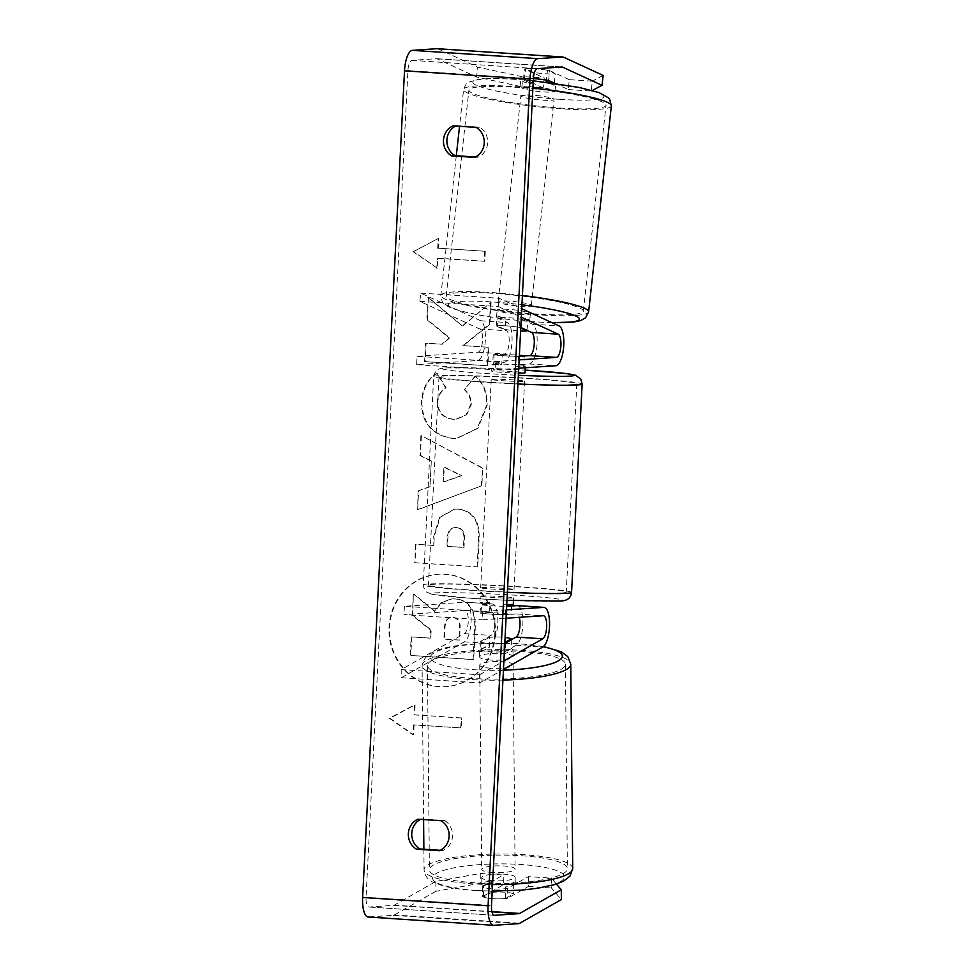 <?xml version="1.0" encoding="UTF-8"?>
<svg xmlns="http://www.w3.org/2000/svg" width="974" height="974" viewBox="0 0 974 974"><rect width="100%" height="100%" fill="white"/><g stroke="black" fill="none" stroke-linecap="round" stroke-linejoin="round"><path stroke-width="0.73" stroke-dasharray="4.87 3.65" d="M504.788 643.29A16.704 3.433 179.5 0 1 490.458 643.692A16.704 3.433 179.5 0 1 480.206 641.562L480.292 649.731L491.103 643.571A20.04 6.794 93.8 0 0 497.799 622.216A20.04 6.794 93.8 0 0 492.235 603.965A20.04 6.794 93.8 0 0 491.931 603.965L480.547 604.732A16.704 0.718 2.9 0 0 505.64 606.388L506.663 606.315M517.328 605.621A20.04 6.794 -86.2 0 1 522.88 623.871A20.04 6.794 -86.2 0 1 516.196 645.238L505.372 651.387A16.704 3.433 179.5 0 1 490.531 651.874A16.704 3.433 179.5 0 1 480.292 649.731M480.206 641.562L491.03 635.401A11.688 3.957 93.8 0 0 494.926 622.934A11.688 3.957 93.8 0 0 491.687 612.293L465.024 610.528A11.688 3.957 93.8 0 1 468.275 621.181A11.688 3.957 93.8 0 1 464.367 633.636L401.178 669.588L401.264 677.758L479.671 682.944L503.461 669.406M401.264 677.758L464.44 641.817A20.04 6.794 93.8 0 0 471.136 620.45A20.04 6.794 93.8 0 0 465.584 602.2A20.04 6.794 93.8 0 0 465.268 602.2L404.393 606.303L482.8 611.477L482.373 619.817L506.054 618.222M465.024 610.528A11.688 3.957 93.8 0 0 464.854 610.528L403.966 614.631L482.373 619.817M491.687 612.293A11.688 3.957 93.8 0 0 491.505 612.293L480.121 613.06A16.704 0.718 2.9 0 0 505.214 614.716L516.597 613.949A11.688 3.957 -86.2 0 1 516.78 613.949A11.688 3.957 -86.2 0 1 519.288 617.333M506.48 609.882L482.8 611.477M404.393 606.303L403.966 614.631M401.178 669.588L479.585 674.775L479.671 682.944M479.585 674.775L503.887 660.944M480.121 613.06L480.547 604.732M505.214 614.716L505.64 606.388M505.299 643.217L505.372 651.387M520.773 327.593A16.704 2.021 -173.7 0 0 506.553 325.852A16.704 2.021 -173.7 0 0 496.192 326.034L506.456 330.758A11.688 3.957 -86.2 0 1 509.098 343.055A11.688 3.957 -86.2 0 1 504.593 353.964L493.209 354.731A16.704 0.718 2.9 0 0 518.302 356.387L519.325 356.326M522.186 319.448A16.704 2.021 -173.7 0 0 507.466 317.609A16.704 2.021 -173.7 0 0 497.105 317.792L507.369 322.528A20.04 6.794 -86.2 0 1 511.898 343.579A20.04 6.794 -86.2 0 1 504.167 362.304L492.795 363.071A16.704 0.718 2.9 0 0 517.876 364.726L529.259 363.959A20.04 6.794 93.8 0 0 536.991 345.246A20.04 6.794 93.8 0 0 532.461 324.184L522.186 319.448L521.285 327.69M417.055 356.301L477.93 352.198A11.688 3.957 -86.2 0 0 482.447 341.29A11.688 3.957 -86.2 0 0 479.805 329.005L419.843 301.343L420.744 293.113L480.706 320.763A20.04 6.794 -86.2 0 1 485.235 341.825A20.04 6.794 -86.2 0 1 477.516 360.538L416.628 364.641L417.055 356.301L495.462 361.488L519.142 359.893M420.744 293.113L499.151 298.288L521.735 308.709M518.716 368.221L495.036 369.816L495.462 361.488M416.628 364.641L495.036 369.816M419.843 301.343L498.25 306.53L499.151 298.288M498.25 306.53L521.309 317.171M493.209 354.731L492.795 363.071M518.302 356.387L517.876 364.726M496.192 326.034L497.105 317.792M532.936 86.893A16.704 2.021 -173.7 0 0 521.796 87.575A16.704 2.021 -173.7 0 0 543.845 91.933A16.704 2.021 -173.7 0 0 554.997 91.252A16.704 2.021 -173.7 0 0 532.936 86.893M547.473 70.213A16.704 2.021 -173.7 0 0 534.933 68.764A16.704 2.021 -173.7 0 0 525.522 68.764L533.314 72.356A16.704 2.021 -173.7 0 0 545.854 73.805A16.704 2.021 -173.7 0 0 555.265 73.805L547.473 70.213L546.377 80.099M554.997 91.252L555.728 84.653A16.704 2.021 -173.7 0 1 553.999 85.347L554.218 83.265M554.243 83.107L555.265 73.805M555.728 84.653A16.704 2.021 -173.7 0 0 552.185 82.985M521.796 87.575L522.514 80.988A16.704 2.021 -173.7 0 1 524.243 80.294L525.522 68.764M522.514 80.988A16.704 2.021 -173.7 0 0 532.035 83.898L533.314 72.356M508.379 309.367A16.704 2.021 -173.7 0 0 497.227 310.061A16.704 2.021 -173.7 0 0 519.288 314.407A16.704 2.021 -173.7 0 0 530.428 313.725A16.704 2.021 -173.7 0 0 508.379 309.367M526.946 330.296L527.981 321.006A16.704 2.021 -173.7 0 0 529.71 320.312A16.704 2.021 -173.7 0 0 520.177 317.414L519.093 327.301A16.704 2.021 -173.7 0 0 506.553 325.852A16.704 2.021 -173.7 0 0 497.142 325.852L498.225 315.953A16.704 2.021 -173.7 0 0 496.497 316.647A16.704 2.021 -173.7 0 0 506.017 319.557L504.934 329.443A16.704 2.021 -173.7 0 0 517.462 330.88A16.704 2.021 -173.7 0 0 520.603 331.05M519.093 327.301L520.749 328.068M504.934 329.443L497.142 325.852M524.243 80.294L532.035 83.898M553.999 85.347L546.195 81.755M527.981 321.006L520.177 317.414M498.225 315.953L506.017 319.557M520.201 306.165A16.704 2.021 -173.7 0 0 531.341 305.483A16.704 2.021 -173.7 0 0 509.28 301.136A16.704 2.021 -173.7 0 0 498.14 301.818A16.704 2.021 -173.7 0 0 520.201 306.165M542.944 100.164A16.704 2.021 -173.7 0 0 554.084 99.482A16.704 2.021 -173.7 0 0 532.023 95.135A16.704 2.021 -173.7 0 0 520.883 95.817A16.704 2.021 -173.7 0 0 542.944 100.164M560.013 108.041A68.984 8.364 -173.7 0 0 606.047 105.229A68.984 8.364 -173.7 0 0 514.942 87.258A68.984 8.364 -173.7 0 0 468.92 90.083A68.984 8.364 -173.7 0 0 560.013 108.041M492.199 293.259A68.984 8.364 -173.7 0 0 446.177 296.084A68.984 8.364 -173.7 0 0 537.271 314.042A68.984 8.364 -173.7 0 0 583.304 311.217A68.984 8.364 -173.7 0 0 492.199 293.259M494.829 633.928A56.334 52.949 86.1 0 1 445.727 686.646A56.334 52.949 86.1 0 1 389.04 626.939A56.334 52.949 86.1 0 1 438.154 574.234A56.334 52.949 86.1 0 1 494.829 633.928M495.389 633.891A56.334 52.949 86.1 0 1 446.287 686.609A56.334 52.949 86.1 0 1 389.612 626.903A56.334 52.949 86.1 0 1 438.714 574.197A56.334 52.949 86.1 0 1 495.389 633.891M435.828 881.482L435.926 891.283L480.328 883.26L480.231 873.459L435.828 881.482L394.202 905.163A10.02 3.397 -86.2 0 1 393.606 905.345L368.963 907.013A10.02 3.397 -86.2 0 1 368.805 907.013A10.02 3.397 -86.2 0 1 366.054 897.237L407.923 70.591A10.02 3.397 -86.2 0 1 411.844 60.364L436.498 58.696A10.02 3.397 -86.2 0 1 436.644 58.696A10.02 3.397 -86.2 0 1 437.082 58.817L476.578 77.031L520.104 86.369L543.127 87.891L544.222 78.005L521.2 76.483L477.674 67.145L476.578 77.031M462.845 325.876L491.091 302.415L489.983 324.318L463.368 345.587L488.814 347.268L487.889 365.749L425.163 361.598L426.101 343.128L442.318 344.199L449.732 337.905L427.282 319.606L428.414 297.411L462.273 325.913L491.091 302.415M431.299 460.933L429.984 486.757L418.613 490.713L417.651 509.792L481.862 485.734L482.763 468.031L421.401 435.682L420.415 455.369L431.299 460.933L429.984 486.757M440.358 850.314L442.939 850.485A16.704 15.694 -93.9 0 0 452.545 836.069A16.704 15.694 -93.9 0 0 444.448 820.485L421.377 818.951A16.704 15.694 -93.9 0 0 420.537 819.353M455.649 126.036A16.704 15.694 86.1 0 1 456.502 125.634L479.573 127.168A16.704 15.694 86.1 0 1 487.657 142.752A16.704 15.694 86.1 0 1 478.051 157.167L475.482 156.997M438.775 238.18L413.573 251.56L437.253 268.179L437.764 258.183L484.808 261.288L485.308 251.292L438.263 248.175L438.775 238.18L413.573 251.56M414.12 724.839L413.609 734.834L389.929 718.215L415.131 704.835L414.632 714.831L461.664 717.948L461.165 727.943L413.548 724.875L461.165 727.943M458.511 509.11L454.992 509.098L440.163 517.279L434.294 536.272L433.832 545.416L415.91 544.235L414.973 562.704L477.698 566.856L479.147 538.281C479.634 520.591 472.755 510.863 458.511 509.11L454.432 509.134L439.591 517.316L433.722 536.309L433.832 545.416M437.521 373.2C428.438 378.216 423.215 387.749 421.864 401.787C422.253 422.862 432.48 435.037 452.557 438.312L457.098 438.324L477.869 428.377L487.134 405.33C487.304 392.011 483.421 382.295 475.482 376.183L464.659 389.417C469.164 393.301 471.367 398.317 471.27 404.478L466.668 414.863L456.368 419.283L453.701 419.27C443.45 417.956 438.13 412.294 437.752 402.262C438.337 395.785 441.125 390.939 446.129 387.725L436.949 373.237C427.866 378.253 422.655 387.786 421.292 401.824C421.681 422.899 431.908 435.074 451.997 438.349L456.538 438.361L477.297 428.414L486.574 405.379C486.732 392.059 482.848 382.344 474.922 376.22L475.482 376.183M479.573 127.168L476.164 127.399M444.448 820.485L441.039 820.717M435.926 891.283L394.3 914.963A20.04 6.794 -86.2 0 1 393.094 915.353L368.452 917.009L493.903 925.3M437.314 48.7A20.04 6.794 -86.2 0 1 438.178 48.919L477.674 67.145M554.742 83.338L568.219 89.547L569.315 79.661L592.326 81.183L591.242 91.069L592.289 90.509M603.125 75.436L592.326 81.183M569.315 79.661L549.665 70.603A16.704 2.021 -173.7 0 0 524.572 68.947L544.222 78.005M568.219 89.547L591.242 91.069M520.104 86.369L521.2 76.483M543.127 87.891L523.488 78.833A16.704 2.021 6.3 0 1 533.387 78.626M480.231 873.459L503.254 874.981L482.556 886.754A16.704 3.433 -0.5 0 0 492.795 888.897A16.704 3.433 -0.5 0 0 507.649 888.41L528.346 876.637L551.369 878.158L551.454 887.971L561.365 899.574M556.398 884.051L551.369 878.158M528.346 876.637L528.444 886.45L507.746 898.223A16.704 3.433 179.5 0 1 492.893 898.698A16.704 3.433 179.5 0 1 482.654 896.567L503.351 884.782L503.254 874.981M482.556 886.754L482.654 896.567M528.444 886.45L551.454 887.971M480.328 883.26L503.351 884.782M507.649 888.41L507.746 898.223M421.377 818.951L417.956 819.183M442.939 850.485L439.517 850.716M548.569 80.489L549.665 70.603M523.488 78.833L524.572 68.947M456.502 125.634L453.08 125.865M478.051 157.167L474.642 157.398M413.353 593.982L412.27 615.361L430.618 630.081L430.216 638.189L411.174 636.935L410.237 655.441L473.096 659.605L474.691 628.011C475.081 617.881 473.181 610.479 468.969 605.804C465.596 601.628 460.812 599.339 454.639 598.913L451.327 598.9L441.161 602.65L434.453 611.368L413.353 593.982L412.83 615.324L431.19 630.032L430.776 638.153L411.746 636.886L410.809 655.405L473.656 659.556L475.263 627.974C475.653 617.845 473.741 610.442 469.541 605.755C466.169 601.591 461.384 599.302 455.199 598.876L451.899 598.864L441.733 602.602L435.025 611.331L413.913 593.945M413 251.596L437.253 268.179M436.681 268.215L437.764 258.183M437.192 258.22L484.808 261.288M438.263 248.175L485.308 251.292M484.735 251.329L484.236 261.324M437.691 248.212L438.203 238.216M460.592 727.98L461.664 717.948M413.548 724.875L413.049 734.871L389.357 718.252L414.559 704.872L414.632 714.831M414.06 714.867L461.104 717.984M429.424 486.793L418.613 490.713M418.053 490.75L417.651 509.792M417.079 509.828L481.862 485.734M481.29 485.77L482.763 468.031M482.191 468.068L421.401 435.682M420.841 435.719L420.415 455.369M419.843 455.406L430.727 460.97M443.158 482.008L443.901 467.155L461.25 475.702L443.158 482.008L444.473 467.118L461.822 475.665L443.718 481.972M433.26 545.452L415.91 544.235M415.338 544.271L414.973 562.704M414.4 562.741L477.698 566.856M477.126 566.892L478.575 538.318C479.062 520.627 472.183 510.9 457.938 509.146M456.197 527.567C461.615 528.152 464.184 531.889 463.892 538.78L463.454 547.449L446.883 546.353L447.322 537.587C447.918 530.806 450.816 527.458 456.015 527.555L456.757 527.531C462.187 528.115 464.756 531.853 464.464 538.744L464.026 547.412L447.443 546.317L447.894 537.551C448.49 530.757 451.388 527.421 456.587 527.518L456.757 527.531M454.87 527.555L456.587 527.518L454.87 527.555M490.519 302.451L489.411 324.354L462.808 345.624L488.254 347.316L487.317 365.786L424.591 361.646L425.528 343.165L441.746 344.236L449.16 337.941L426.722 319.642L428.414 297.411M427.842 297.447L462.273 325.913M474.922 376.22L464.659 389.417M464.087 389.454C468.591 393.338 470.795 398.354 470.698 404.514L466.096 414.9L455.795 419.319L453.129 419.319C442.878 418.004 437.557 412.331 437.18 402.299C437.764 395.821 440.565 390.976 445.568 387.762L446.129 387.725M445.568 387.762L436.949 373.237M458.949 640.088L443.864 639.09L444.485 626.879C444.996 620.426 447.65 617.285 452.435 617.443L453.19 617.419C458.121 617.979 460.434 621.485 460.13 627.926L459.521 640.052L444.424 639.054L445.045 626.842C445.568 620.389 448.223 617.248 453.007 617.406L452.618 617.455C457.561 618.015 459.874 621.522 459.558 627.962L459.521 640.052M492.722 880.715A16.704 3.433 179.5 0 1 481.777 877.611A16.704 3.433 179.5 0 1 504.228 874.177A16.704 3.433 179.5 0 1 515.173 877.294A16.704 3.433 179.5 0 1 492.722 880.715M491.773 892.367A16.704 3.433 179.5 0 1 504.398 892.16A16.704 3.433 179.5 0 1 513.724 893.815L505.518 898.491A16.704 3.433 179.5 0 1 492.893 898.698A16.704 3.433 179.5 0 1 483.567 897.042L491.773 892.367L491.663 880.922A16.704 3.433 179.5 0 0 481.838 884.149A16.704 3.433 179.5 0 0 483.457 885.597L483.567 897.042M505.518 898.491L505.409 887.046A16.704 3.433 179.5 0 0 515.234 883.832A16.704 3.433 179.5 0 0 513.615 882.371L513.724 893.815M490.604 660.043A16.704 3.433 179.5 0 1 479.658 656.926A16.704 3.433 179.5 0 1 502.109 653.493A16.704 3.433 179.5 0 1 513.067 656.61A16.704 3.433 179.5 0 1 490.604 660.043M511.301 639.808L511.374 648.623A16.704 3.433 179.5 0 1 512.994 650.072A16.704 3.433 179.5 0 1 503.168 653.298L503.071 643.485A16.704 3.433 179.5 0 1 490.458 643.692A16.704 3.433 179.5 0 1 481.119 642.036L481.217 651.837A16.704 3.433 179.5 0 1 479.598 650.389A16.704 3.433 179.5 0 1 489.423 647.174L489.338 637.361A16.704 3.433 179.5 0 1 501.951 637.154A16.704 3.433 179.5 0 1 505.08 637.434M489.338 637.361L481.119 642.036M503.071 643.485L504.824 642.487M483.457 885.597L491.663 880.922M513.615 882.371L505.409 887.046M511.374 648.623L503.168 653.298M481.217 651.837L489.423 647.174M490.689 668.213A16.704 3.433 179.5 0 1 479.732 665.108A16.704 3.433 179.5 0 1 502.182 661.675A16.704 3.433 179.5 0 1 513.14 664.779A16.704 3.433 179.5 0 1 490.689 668.213M492.649 872.546A16.704 3.433 179.5 0 1 481.692 869.441A16.704 3.433 179.5 0 1 504.142 866.008A16.704 3.433 179.5 0 1 515.1 869.112A16.704 3.433 179.5 0 1 492.649 872.546M522.137 855.769A68.984 14.16 179.5 0 1 567.379 868.613A68.984 14.16 179.5 0 1 474.642 882.785A68.984 14.16 179.5 0 1 429.412 869.94A68.984 14.16 179.5 0 1 522.137 855.769M520.189 651.436A68.984 14.16 179.5 0 1 565.419 664.28A68.984 14.16 179.5 0 1 472.694 678.452A68.984 14.16 179.5 0 1 427.452 665.607A68.984 14.16 179.5 0 1 520.189 651.436M518.472 373.079A16.704 0.718 -177.1 0 1 500.928 372.263A16.704 0.718 -177.1 0 1 491.651 371.155A16.704 0.718 -177.1 0 1 492.649 370.96A16.704 0.718 -177.1 0 1 511.228 371.447A16.704 0.718 -177.1 0 1 525.01 372.847M524.207 355.997L523.708 365.786A16.704 0.718 -177.1 0 1 525.351 366.175A16.704 0.718 -177.1 0 1 524.353 366.37A16.704 0.718 -177.1 0 1 515.575 366.334L516.086 356.326A16.704 0.718 -177.1 0 1 494.135 354.877L502.255 354.329L501.756 364.337A16.704 0.718 -177.1 0 0 492.99 364.3A16.704 0.718 -177.1 0 0 491.98 364.483L491.651 371.155M502.255 354.329A16.704 0.718 -177.1 0 1 519.373 355.279M519.337 356.107L516.086 356.326M491.98 364.483A16.704 0.718 -177.1 0 0 493.623 364.885L494.135 354.877M481.253 595.954A16.704 0.718 -177.1 0 1 499.832 596.441A16.704 0.718 -177.1 0 1 513.615 597.841A16.704 0.718 -177.1 0 1 512.616 598.024A16.704 0.718 -177.1 0 1 494.025 597.549A16.704 0.718 -177.1 0 1 480.243 596.149A16.704 0.718 -177.1 0 1 481.253 595.954M511.606 604.732L511.63 604.111A16.704 0.718 -177.1 0 1 513.274 604.501M511.533 605.986L511.131 614.107L502.998 614.655A16.704 0.718 -177.1 0 1 481.046 613.206L489.167 612.658A16.704 0.718 -177.1 0 1 511.131 614.107M489.167 612.658L489.678 602.663A16.704 0.718 -177.1 0 0 480.913 602.626A16.704 0.718 -177.1 0 0 479.914 602.809A16.704 0.718 -177.1 0 0 481.558 603.21L481.046 613.206M502.998 614.655L503.509 604.659A16.704 0.718 -177.1 0 0 506.736 604.744M481.558 603.21L489.678 602.663M511.63 604.111L503.509 604.659M523.708 365.786L515.575 366.334M493.623 364.885L501.756 364.337M492.223 379.3A16.704 0.718 -177.1 0 1 510.814 379.775A16.704 0.718 -177.1 0 1 524.584 381.175A16.704 0.718 -177.1 0 1 523.586 381.37A16.704 0.718 -177.1 0 1 504.995 380.883A16.704 0.718 -177.1 0 1 491.225 379.483A16.704 0.718 -177.1 0 1 492.223 379.3M481.667 587.626A16.704 0.718 -177.1 0 1 500.259 588.101A16.704 0.718 -177.1 0 1 514.029 589.501A16.704 0.718 -177.1 0 1 513.03 589.696A16.704 0.718 -177.1 0 1 494.451 589.221A16.704 0.718 -177.1 0 1 480.669 587.809A16.704 0.718 -177.1 0 1 481.667 587.626M562.12 592.935A68.984 2.946 -177.1 0 1 485.344 590.95A68.984 2.946 -177.1 0 1 428.463 585.167A68.984 2.946 -177.1 0 1 432.59 584.376A68.984 2.946 -177.1 0 1 509.353 586.36A68.984 2.946 -177.1 0 1 566.247 592.155A68.984 2.946 -177.1 0 1 562.12 592.935M572.663 384.608A68.984 2.946 -177.1 0 1 495.9 382.624A68.984 2.946 -177.1 0 1 439.006 376.841A68.984 2.946 -177.1 0 1 443.146 376.049A68.984 2.946 -177.1 0 1 519.909 378.034A68.984 2.946 -177.1 0 1 576.803 383.817A68.984 2.946 -177.1 0 1 572.663 384.608M516.196 645.238L542.847 646.992M464.44 641.817L491.103 643.571M516.597 613.949L543.261 615.714M464.854 610.528L491.505 612.293M465.268 602.2L491.931 603.965M464.367 633.636L491.03 635.401M480.706 320.763L507.369 322.528M532.461 324.184L559.113 325.949M529.259 363.959L555.923 365.725M477.93 352.198L504.593 353.964M477.516 360.538L504.167 362.304M479.805 329.005L506.456 330.758M611.368 105.813A74.328 9.01 6.3 0 1 561.767 108.857A74.328 9.01 6.3 0 1 463.6 89.498A74.328 9.01 6.3 0 1 513.201 86.455A74.328 9.01 6.3 0 1 532.912 88.11M559.953 99.348A65.976 7.999 -173.7 0 0 600.337 93.504A65.976 7.999 -173.7 0 0 516.841 79.478A65.976 7.999 -173.7 0 0 476.456 85.322A65.976 7.999 -173.7 0 0 559.953 99.348M522.405 295.475A74.328 9.01 -173.7 0 0 490.458 292.456A74.328 9.01 -173.7 0 0 440.857 295.487A74.328 9.01 -173.7 0 0 539.024 314.846A74.328 9.01 -173.7 0 0 588.625 311.802M551.82 322.577A65.976 7.999 6.3 0 1 535.383 321.834A65.976 7.999 6.3 0 1 451.887 307.796A65.976 7.999 6.3 0 1 492.272 301.952A65.976 7.999 6.3 0 1 521.93 304.789M366.054 897.237L491.505 905.528M407.923 70.591L533.375 78.882M438.178 48.919L563.617 57.21M437.082 58.817L561.401 67.023M436.498 58.696L561.949 66.987M411.844 60.364L537.295 68.655M368.963 907.013L494.098 915.28M393.606 905.345L491.955 911.847M394.202 905.163L491.907 911.615M394.3 914.963L519.751 923.255M393.094 915.353L518.545 923.644M572.724 868.564A74.328 15.255 -0.5 0 0 523.988 854.722A74.328 15.255 -0.5 0 0 424.067 869.989A74.328 15.255 -0.5 0 0 472.804 883.832A74.328 15.255 -0.5 0 0 492.564 884.538M475.762 890.37A65.976 13.539 179.5 0 1 436.535 873.349A65.976 13.539 179.5 0 1 521.187 864.522A65.976 13.539 179.5 0 1 560.415 881.543A65.976 13.539 179.5 0 1 475.762 890.37M502.925 680.083A74.328 15.255 179.5 0 1 470.856 679.499A74.328 15.255 179.5 0 1 422.107 665.656A74.328 15.255 179.5 0 1 522.027 650.389A74.328 15.255 179.5 0 1 570.764 664.231M543.163 646.797A65.976 13.539 -0.5 0 0 519.069 643.851A65.976 13.539 -0.5 0 0 434.416 652.677A65.976 13.539 -0.5 0 0 473.644 669.698A65.976 13.539 -0.5 0 0 503.424 670.173M571.58 592.423A74.328 3.178 2.9 0 0 510.291 586.19A74.328 3.178 2.9 0 0 427.574 584.047A74.328 3.178 2.9 0 0 423.118 584.899A74.328 3.178 2.9 0 0 507.369 592.314M434.988 592.898A65.976 2.812 -177.1 0 1 519.41 595.479A65.976 2.812 -177.1 0 1 558.869 601.092A65.976 2.812 -177.1 0 1 474.46 598.511A65.976 2.812 -177.1 0 1 434.988 592.898M517.924 383.987A74.328 3.178 -177.1 0 1 433.673 376.573A74.328 3.178 -177.1 0 1 438.13 375.721A74.328 3.178 -177.1 0 1 520.834 377.851A74.328 3.178 -177.1 0 1 582.135 384.097M506.967 600.301L471.672 598.328L432.87 594.517L426.149 591.851L423.191 586.531L433.673 376.573C432.821 376.049 436.51 369.523 437.375 369.974C438.446 368.89 441.125 368.196 445.398 367.904L481.57 368.062L525.144 370.12A65.976 2.812 2.9 0 0 446.384 367.904A65.976 2.812 2.9 0 0 518.363 375.294M516.78 613.949L543.431 615.714M492.235 603.965L465.584 602.2M533.277 80.781L516.476 79.381C500.1 78.297 487.426 78.273 478.441 79.308L468.153 82.352C467.216 81.913 465.694 84.3 463.6 89.498L459.545 126.291M552.027 322.674L535.749 321.919C506.626 319.789 474.776 315.734 453.117 308.673C448.003 306.725 444.874 304.984 443.742 303.462C442.732 303.669 441.77 301.015 440.857 295.487L456.295 155.73M530.428 313.725L529.71 320.312M496.497 316.647L497.227 310.061M531.341 305.483L554.084 99.482M498.14 301.818L520.883 95.817M446.177 296.084L468.92 90.083M583.304 311.217L606.047 105.229M562.095 66.987L436.644 58.696M494.256 915.304L368.805 907.013M423.873 849.218L424.067 869.989C424.883 876.016 428.036 880.155 433.515 882.395L442.269 885.634C450.974 888.02 461.932 889.652 475.129 890.528L492.223 891.161M543.529 646.517L519.702 643.692C474.46 642.743 424.567 643.437 422.107 665.656L423.593 819.56M481.777 877.611L481.838 884.149M515.173 877.294L515.234 883.832M479.658 656.926L479.598 650.389M512.994 650.072L513.067 656.61M479.732 665.108L481.692 869.441M513.14 664.779L515.1 869.112M565.419 664.28L567.379 868.613M427.452 665.607L429.412 869.94M525.351 366.175L525.266 367.782M513.615 597.841L513.468 600.568M480.243 596.149L479.914 602.809M524.584 381.175L514.029 589.501M491.225 379.483L480.669 587.809M439.006 376.841L428.463 585.167M576.803 383.817L566.247 592.155"/><path stroke-width="1.46" d="M503.461 669.406L542.847 646.992A20.04 6.794 93.8 0 0 549.543 625.625A20.04 6.794 93.8 0 0 543.991 607.374A20.04 6.794 93.8 0 0 543.675 607.386L506.48 609.882M506.663 606.315L517.024 605.621A20.04 6.794 -86.2 0 1 517.328 605.621L543.991 607.374M503.887 660.944L542.774 638.822A11.688 3.957 93.8 0 0 546.682 626.355A11.688 3.957 93.8 0 0 543.431 615.714A11.688 3.957 93.8 0 0 543.261 615.714L506.054 618.222M519.288 617.333A11.688 3.957 -86.2 0 1 519.605 628.973A11.688 3.957 -86.2 0 1 516.11 637.057L505.299 643.217A16.704 3.433 179.5 0 1 504.788 643.29M519.325 356.326L529.686 355.62A11.688 3.957 93.8 0 0 534.19 344.711A11.688 3.957 93.8 0 0 531.548 332.426L521.285 327.69A16.704 2.021 -173.7 0 0 520.773 327.593M521.735 308.709L559.113 325.949A20.04 6.794 -86.2 0 1 563.642 347A20.04 6.794 -86.2 0 1 555.923 365.725L518.716 368.221M521.309 317.171L558.212 334.179A11.688 3.957 -86.2 0 1 560.854 346.464A11.688 3.957 -86.2 0 1 556.337 357.385L519.142 359.893M552.185 82.985A16.704 2.021 -173.7 0 0 546.195 81.755L546.377 80.099M520.603 331.05A16.704 2.021 -173.7 0 0 526.885 330.892L526.946 330.296M520.749 328.068L526.885 330.892M368.452 917.009A20.04 6.794 -86.2 0 1 368.148 917.009A20.04 6.794 -86.2 0 1 362.632 897.468L488.084 905.759A20.04 6.794 -86.2 0 0 493.599 925.3A20.04 6.794 -86.2 0 0 493.903 925.3L518.545 923.644A20.04 6.794 -86.2 0 0 519.751 923.255L561.365 899.574L561.28 889.773L519.653 913.442A10.02 3.397 -86.2 0 1 519.057 913.636L494.415 915.304A10.02 3.397 -86.2 0 1 494.256 915.304A10.02 3.397 -86.2 0 1 491.505 905.528L533.375 78.882A10.02 3.397 -86.2 0 1 537.295 68.655L561.949 66.987A10.02 3.397 -86.2 0 1 562.095 66.987A10.02 3.397 -86.2 0 1 562.534 67.109L602.029 85.322L603.125 75.436L563.617 57.21A20.04 6.794 -86.2 0 0 562.765 56.991L437.314 48.7A20.04 6.794 -86.2 0 0 436.997 48.7L562.448 56.991A20.04 6.794 -86.2 0 1 562.765 56.991M420.537 819.353A16.704 15.694 -93.9 0 0 411.746 833.866A16.704 15.694 -93.9 0 0 419.855 848.951L440.358 850.314M475.482 156.997L454.98 155.633A16.704 15.694 86.1 0 1 446.871 140.548A16.704 15.694 86.1 0 1 455.649 126.036M476.164 127.399A16.704 15.694 86.1 0 1 484.248 142.983A16.704 15.694 86.1 0 1 474.642 157.398L451.559 155.864A16.704 15.694 86.1 0 1 443.474 140.28A16.704 15.694 86.1 0 1 453.08 125.865L476.164 127.399M449.124 836.301A16.704 15.694 -93.9 0 0 441.039 820.717L417.956 819.183A16.704 15.694 -93.9 0 0 408.349 833.598A16.704 15.694 -93.9 0 0 416.446 849.182L439.517 850.716A16.704 15.694 -93.9 0 0 449.124 836.301M362.632 897.468L404.514 70.822A20.04 6.794 -86.2 0 1 412.355 50.356L436.997 48.7M488.084 905.759L529.966 79.113A20.04 6.794 -86.2 0 1 537.806 58.647L562.448 56.991M533.387 78.626A16.704 2.021 6.3 0 1 548.569 80.489L554.742 83.338M592.289 90.509L602.029 85.322M561.28 889.773L556.398 884.051M419.855 848.951L416.446 849.182M454.98 155.633L451.559 155.864M505.08 637.434A16.704 3.433 179.5 0 1 511.289 638.81L511.301 639.808M504.824 642.487L511.289 638.81M525.266 367.782L525.01 372.847A16.704 0.718 -177.1 0 1 524.012 373.03A16.704 0.718 -177.1 0 1 518.472 373.079M519.373 355.279A16.704 0.718 -177.1 0 1 524.207 355.778L519.337 356.107M513.468 600.568L513.274 604.501A16.704 0.718 -177.1 0 1 512.275 604.696A16.704 0.718 -177.1 0 1 506.736 604.744M511.606 604.732L511.533 605.986M517.024 605.621L543.675 607.386M516.11 637.057L542.774 638.822M529.686 355.62L556.337 357.385M531.548 332.426L558.212 334.179M532.912 88.11A74.328 9.01 6.3 0 1 611.368 105.813L609.675 99.287L608.482 97.85L599.107 92.627L579.14 87.441L533.277 80.781M611.368 105.813L588.625 311.802A74.328 9.01 -173.7 0 0 522.405 295.475M521.93 304.789A65.976 7.999 6.3 0 1 577.424 316.842A65.976 7.999 6.3 0 1 551.82 322.577M404.514 70.822L529.966 79.113M561.401 67.023L562.534 67.109M491.955 911.847L519.057 913.636M491.907 911.615L519.653 913.442M412.355 50.356L537.806 58.647M492.564 884.538A74.328 15.255 -0.5 0 0 572.724 868.564L570.764 664.231A74.328 15.255 179.5 0 1 502.925 680.083M503.424 670.173A65.976 13.539 -0.5 0 0 558.54 660.725A65.976 13.539 -0.5 0 0 543.163 646.797M507.369 592.314A74.328 3.178 2.9 0 0 567.136 593.276A74.328 3.178 2.9 0 0 571.58 592.423C570.874 596.173 569.668 600.775 559.855 601.092L506.967 600.301M571.58 592.423L582.135 384.097A74.328 3.178 -177.1 0 1 577.692 384.937A74.328 3.178 -177.1 0 1 517.924 383.987M518.363 375.294A65.976 2.812 2.9 0 0 570.265 376.086A65.976 2.812 2.9 0 0 525.144 370.12L566.271 373.553L575.488 375.209L580.796 379.069L582.135 384.097M588.625 311.802L585.544 317.804L580.748 320.531L573.783 322.004L552.027 322.674M456.295 155.73L459.545 126.291M493.599 925.3L368.148 917.009M423.593 819.56L423.873 849.218M570.764 664.231L567.83 656.646L561.316 651.825L543.529 646.517M572.724 868.564L569.924 876.198L563.508 881.153L554.815 884.55L537.611 888.264L521.443 890.139L492.223 891.161"/></g></svg>

